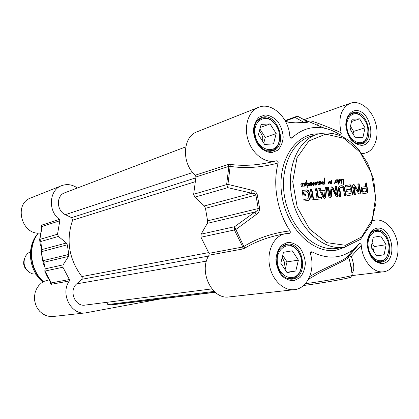 <?xml version="1.0" encoding="UTF-8"?>
<svg xmlns="http://www.w3.org/2000/svg" width="419" height="419" viewBox="0 0 419 419"><rect width="100%" height="100%" fill="white"/><g stroke="black" fill="none" stroke-linecap="round" stroke-linejoin="round"><path stroke-width="0.63" d="M303.948 191.965L304.241 194.348L305.702 194.175L305.97 195.673L303.016 196.029L302.267 191.75L302.371 190.676L302.895 190.305L307.588 190.011L308.405 190.504L309.631 192.431L310.463 197.407L309.761 199.606L308.405 200.408L304.074 200.979L303.796 199.386L307.53 198.905L308.819 197.59L308.274 193.264L307.132 191.651L303.476 192.08L303.77 194.463L305.236 194.29L305.488 195.731M304.11 191.787L303.476 192.08M304.126 191.782L303.644 191.902M303.806 199.439L306.823 199.067M309.761 199.606L308.169 200.455M310.463 197.407L309.992 197.517L309.29 199.716M310.406 196.092L309.934 196.202L309.992 197.517M309.976 193.604L309.505 193.719L309.934 196.202M309.631 192.431L309.159 192.546L309.505 193.719M308.405 190.504L307.939 190.619L309.159 192.546M307.588 190.011L307.122 190.126L307.939 190.619M306.436 189.88L305.964 190.001L307.122 190.126M303.089 190.268L302.754 190.352M302.701 190.378L305.964 190.001M305.702 194.175L305.236 194.29M304.241 194.348L303.77 194.463M303.89 192.384L303.424 192.499M303.88 192.242L303.408 192.358M313.988 198.124L317.015 197.752L315.439 188.838L316.89 188.67L318.466 197.574L321.457 197.202L321.734 198.768L314.266 199.701L313.988 198.124M330.12 195.642L331.031 188.183L331.235 187.225L331.885 186.816L332.948 187.476L336.546 194.893L335.153 186.56L336.557 186.397L338.17 195.448L337.861 196.684L337.211 196.951L336.237 196.668L332.23 188.775L331.382 196.322L331 197.501L330.298 197.815L328.836 196.605L327.213 187.476L328.643 187.314L330.12 195.642L329.643 195.757L330.214 195.678M361.257 189.786L361.487 187.649L362.315 187.068L365.808 186.633L365.169 183.082L366.494 182.93L367.987 192.583L367.384 193.049L363.2 193.499L362.377 193.065L361.691 191.865L361.257 189.786M350.436 189.309L349.834 186.544L345.445 186.926L345.172 185.397L350.143 184.821L350.803 185.072L352.568 193.426L352.51 194.51L351.709 195.018L347.037 195.605L346.764 194.07L350.797 193.568L351.096 192.997L350.708 190.834L346.387 191.357L346.115 189.828L350.436 189.309L346.125 189.886M354.223 186.9L355.38 194.557L354.065 194.725L352.484 185.895L353.301 184.344L353.961 184.423L359.052 191.651L357.821 183.936L359.125 183.784L360.707 192.604L359.863 194.112L358.585 193.458L354.223 186.9M326.888 187.513L325.689 197.192L324.641 198.522L323.185 197.501L318.634 188.471L320.158 188.293L321.41 190.834L325.076 190.404L325.385 187.686L326.888 187.513L326.411 187.633L325.212 197.302L324.5 198.517M313.721 199.774L312.26 199.952L310.4 189.425L311.862 189.252L313.721 199.774M343.323 188.623L342.051 187.324L340.574 187.497L339.945 188.126L339.846 189.529L341.05 196.354L339.657 196.527L338.343 188.508L339.154 186.465L341.019 185.764L343.035 186.015L344.523 187.78L346.057 195.725L344.675 195.898L343.323 188.623M335.944 179.809L336.069 180.144L336.855 179.636L337.683 180.07L338.259 179.803L338.767 180.322L339.071 179.657L339.846 179.285L340.118 181.38L339.5 182.616L338.997 182.197L338.751 184.208L338.557 180.809L338.128 180.128L336.944 182.904L336.52 182.93L336.373 182.464L337.505 180.348L336.892 179.945L336.048 180.495L335.902 182.794L335.603 182.097L335.163 182.899L334.268 183.339L334.079 182.522L334.435 183.093L335.095 182.417L335.944 179.809M328.643 183.066L327.967 184.397L327.868 184.035L329.145 181.191L329.999 181.568L330.334 182.543L331.209 180.437L331.696 180.61L331.874 183.569L331.487 183.218L331.366 180.971L330.382 183.501L329.921 183.417L329.392 181.479L328.643 183.066L328.197 183.182M302.466 183.506L302.906 184.061L303.649 183.459L304.309 183.48L304.828 184.37L304.11 186.502L303.665 186.099L304.136 185.811L304.472 184.543L303.948 183.763L302.963 184.339L302.036 186.837L301.586 186.864L301.434 186.387L302.67 184.25L302.005 183.779L300.852 184.449L301.968 183.464L302.466 183.506L301.994 183.632L302.219 183.784M341.092 179.196L341.527 179.625L343.187 178.871L343.837 179.61L343.47 184.501L343.135 184.292L343.496 180.406L343.245 179.29L341.579 179.94L341.401 182.448L341.124 182.265L341.192 179.662L340.28 180.594L341.092 179.196M320.844 184.271L320.1 181.574L320.488 181.589L320.786 182.323L320.839 183.721L322.263 181.542L322.326 184.187L321.918 184.014L321.996 182.286L320.844 184.271M317.01 182.145L317.775 181.657L318.126 182.275L319.105 181.584L319.901 181.909L320.074 182.401L319.184 184.905L318.744 184.931L318.592 184.46L319.786 182.359L319.142 181.898L318.168 182.532L317.958 184.763L317.722 182.076L317.141 182.532L316.256 185.078L316.083 182.621L315.36 183.176L315.298 185.188L314.905 184.716L314.941 183.124L313.459 185.402L313.119 184.952L313.113 183.145L311.83 185.381L311.254 185.554L311.348 182.139L311.746 183.381L311.584 185.172L313.276 182.427L313.543 184.795L315.062 182.234L315.392 182.213L315.387 182.899L316.057 182.234L316.602 182.81L317.01 182.145M307.022 185.722L307.431 186.057L307.337 185.69L307.813 185.607L307.939 183.323L306.855 183.69L307.693 182.862L308.384 183.632L308.248 185.497L308.724 185.114L309.028 185.397L308.148 185.978L307.745 187.827L307.729 186.062L306.965 185.916L306.65 184.606L305.907 183.695L305.561 185.999L305.142 185.994L305.77 182.26L306.284 180.83L307.027 180.123L306.059 183.234L307.048 184.7L307.337 185.69L306.923 185.743M308.866 183.297L309.013 182.862L309.411 182.967L309.641 183.506L310.526 182.548L310.867 183.113L310.929 184.171L309.976 185.931L309.578 185.35L309.903 184.847L309.803 185.607L310.034 185.324L310.605 183.166L310.39 182.873L309.955 183.433L309.342 185.769L309.348 183.747L309.07 183.15L308.667 183.349M341.171 183.48L341.035 183.077L341.433 183.26L341.04 183.512M324.322 182.694L324.374 181.516L322.991 183.239L323.437 183.894L323.945 183.931L324.866 182.983L325.029 183.532L324.102 184.35L322.929 184.145L322.567 183.166L324.353 181.139L324.814 177.808L324.762 182.888L324.301 183.119L324.322 182.694M313.999 198.177L317.015 197.752M321.457 197.202L320.985 197.312L321.253 198.831M318.466 197.574L320.985 197.312M316.89 188.67L316.418 188.791L317.995 197.684M315.449 188.901L316.418 188.791M330.025 195.38L329.643 195.757M328.643 187.314L328.166 187.429L329.549 195.495M327.223 187.539L328.166 187.429M331 197.501L330.235 197.815M331.382 196.322L330.91 196.432L330.523 197.611M332.094 189.184L331.623 189.299L330.91 196.432M332.23 188.775L331.623 189.299M337.861 196.684L337.127 196.956M338.17 195.448L337.693 195.563L337.379 196.794M336.557 186.397L336.08 186.513L337.693 195.563M335.163 186.617L336.08 186.513M336.546 194.893L336.069 195.008L336.42 194.793M332.948 187.476L332.476 187.592L335.944 194.903M332.696 187.115L332.22 187.23L332.476 187.592M331.513 186.932L332.22 187.23M331.885 186.816L331.602 186.89M367.646 192.944L367.086 193.096M367.987 192.583L367.164 193.054M368.097 192.012L367.615 192.122L367.5 192.693M368.076 191.729L367.615 192.122M366.494 182.93L366.012 183.045L367.594 191.839M365.179 183.145L366.012 183.045M365.808 186.633L362.084 187.136M362.487 187.031L362.168 187.104M363.315 188.471L362.734 188.917L362.66 189.613L363.247 191.672L364.048 191.933L366.583 191.483L366.075 188.136L362.833 188.581L362.252 189.032L362.765 191.787L363.566 192.043L365.934 191.745M366.363 191.645L365.881 191.755M364.048 191.933L363.566 192.043M363.949 191.928L363.467 192.043M363.718 191.923L363.236 192.033M363.247 191.672L362.765 191.787M362.922 191.054L362.435 191.164M362.749 190.331L362.267 190.441M362.723 190.168L362.236 190.278M362.702 190.001L362.22 190.111M362.66 189.613L362.178 189.728M362.734 188.917L362.252 189.032M363.09 188.54L362.608 188.655M350.703 193.583L350.389 193.657M346.775 194.123L350.226 193.693M352.143 194.898L351.614 195.029M352.51 194.51L351.661 195.008M352.568 193.426L352.086 193.536L352.028 194.62M351.132 185.627L350.651 185.743L352.086 193.536M350.803 185.072L350.321 185.188L350.651 185.743M350.368 184.842L349.886 184.957L350.321 185.188M345.183 185.46L349.661 184.941M354.118 186.827L353.552 187.136L354.893 194.62M360.707 192.604L360.225 192.714L359.706 194.123M359.125 183.784L358.643 183.899L360.225 192.714M357.831 183.993L358.643 183.899M359.052 191.651L358.512 191.719L358.994 191.609M358.847 191.425L358.512 191.719M354.615 185.057L354.134 185.172L358.365 191.535M353.961 184.423L353.479 184.543L354.134 185.172M352.981 184.449L353.479 184.543M354.034 187.021L353.552 187.136M354.029 186.942L353.547 187.057M325.689 197.192L325.212 197.302M325.38 187.754L326.411 187.633M325.076 190.404L321.41 190.834M320.158 188.293L319.687 188.409L320.938 190.954M318.665 188.529L319.687 188.409M323.688 196.663L324.421 196.516L324.961 191.844L322.033 192.195L324.165 196.548L323.688 196.663L321.562 192.311L322.033 192.195M311.862 189.252L311.396 189.372L313.239 199.832M310.411 189.488L311.396 189.372M344.874 189.095L344.397 189.21L345.57 195.788M344.523 187.78L344.046 187.895L344.397 189.21M343.769 186.56L343.287 186.675L344.046 187.895M343.035 186.015L342.559 186.136L343.287 186.675M342.297 185.774L341.82 185.895L342.559 186.136M341.019 185.764L341.82 185.895M340.076 185.952L340.542 185.879M339.793 189.058L339.317 189.173L340.563 196.411M339.945 188.126L339.469 188.246L339.317 189.173M340.574 187.497L339.469 188.246M340.757 187.424L340.097 187.618M336.509 180.128L336.064 180.243M336.761 180.008L336.064 180.233M336.892 179.945L336.389 180.102M337.683 180.07L337.494 180.861L337.803 180.437L337.405 180.139M337.63 179.955L337.3 180.044M337.321 179.683L337.049 179.94M336.069 180.144L335.834 180.657L336.069 180.144L335.692 180.243M337.29 181.013L337.232 181.443M336.939 182.317L336.536 182.935M337.342 181.417L336.562 181.904M337.274 181.453L336.766 182.532L337.363 181.411L336.797 181.574M336.766 182.532L336.384 182.626M336.693 182.48L336.378 182.558M336.928 181.935L336.504 182.045M338.033 180.175L337.751 180.249M337.793 179.934L338.07 180.144L337.745 180.228L338.107 180.133M338.877 184.088L338.583 184.156M338.934 183.543L338.452 183.711M338.997 182.197L338.521 182.317L338.458 183.658M339.84 182.291L339.301 182.537M339.982 181.893L339.516 182.014M339.484 182.071L339.364 182.412M340.118 181.38L339.709 181.479M340.17 180.275L339.835 180.359M340.144 179.788L339.799 179.877M339.846 179.285L339.369 179.405L339.558 179.61M338.767 180.322L338.432 180.406M338.259 179.803L337.808 179.919M339.61 179.599L338.929 180.851L338.997 181.815L339.432 182.181L339.793 179.861L339.61 179.599L338.961 179.903M338.667 180.348L338.536 180.704M338.976 181.458L338.5 181.579L338.866 182.228M338.929 180.851L338.578 180.945M339.432 182.181L339.055 182.275M339.306 182.066L338.83 182.186M339.254 181.998L338.777 182.118M338.997 181.815L338.521 181.935M338.955 181.28L338.552 181.38M336.085 179.924L335.682 180.029M334.435 183.093L334.153 183.161M335.163 182.899L334.367 183.365M335.603 182.097L335.237 182.192M335.996 182.653L335.614 182.747M335.938 182.516L335.588 182.605M335.519 181.521L335.488 182.124M329.25 181.689L328.779 181.809L328.386 182.663M329.392 181.479L328.779 181.809M330.382 183.501L330.052 183.585M330.292 182.553L329.952 183.496M330.963 181.773L330.601 181.867M331.146 181.359L330.711 181.469M331.366 180.971L330.806 181.197M331.948 183.454L331.654 183.527M331.696 180.61L331.261 180.998M331.455 180.411L331.183 180.479M330.334 182.543L329.905 182.653M330.182 182.05L329.811 182.15M329.999 181.568L329.612 181.668M329.659 181.186L329.35 181.49M302.79 183.794L302.439 183.883M301.706 183.574L301.994 183.632M301.596 183.972L300.931 184.255M301.837 183.857L301.13 184.098M302.005 183.779L301.512 183.941M302.455 184.868L302.392 185.318M302.162 186.067L301.628 186.884M302.942 184.35L302.628 184.135M302.466 185.298L301.591 185.921M302.403 185.339L301.853 186.45L302.492 185.292L301.931 185.46M301.853 186.45L301.444 186.555M301.78 186.397L301.444 186.481M302.026 185.837L301.575 185.957M302.906 184.061L302.686 184.386M303.948 183.763L302.932 184.151M304.21 185.701L303.822 186.403M304.828 184.37L304.456 184.465M304.309 183.48L304.042 183.768M303.44 183.538L303.843 183.601M303.843 183.417L303.503 183.506M341.642 181.731L341.234 181.836M341.401 179.997L341.527 179.625L341.27 180.029M341.48 179.437L341.092 179.536M340.689 180.008L340.364 180.091M340.914 179.693L340.5 179.798M341.527 179.625L341.202 179.709M342.48 179.578L341.574 179.892M343.245 179.29L342.004 179.699M343.606 184.297L343.266 184.381M343.632 184.056L343.14 184.297M343.674 183.862L343.156 184.171M343.617 183.773L343.166 183.883M343.837 181.699L343.418 181.804M343.837 179.61L343.439 179.709M343.465 178.997L342.988 179.117L343.24 179.295M343.187 178.871L342.826 178.96M321.446 183.485L320.582 184.171M321.865 182.564L321.415 182.684M321.996 182.286L321.53 182.406M322.337 183.061L321.96 183.155M322.415 181.946L321.928 182.302M321.865 181.741L321.944 182.071M322.263 181.542L321.939 181.626M320.839 183.721L320.483 183.815M320.823 183.7L320.483 183.789M320.786 182.323L320.446 182.406M320.488 181.589L320.174 181.673M316.602 182.81L316.24 182.904M316.445 182.532L315.879 182.742M315.743 182.385L315.968 182.653M315.387 182.899L314.884 183.14M315.36 183.176L314.926 183.286L315.345 183.166M315.716 182.894L315.381 182.983M316.617 183.978L316.162 184.093M316.816 183.234L316.298 183.459M316.623 182.773L316.345 183.354M317.141 182.532L316.706 182.642M317.387 182.249L316.769 182.537M317.722 182.076L316.916 182.37M318.204 183.313L317.853 183.402M318.178 182.831L317.89 182.904M317.822 182.385L318.126 182.275L317.817 182.354M317.356 181.836L317.56 182.118M318.089 182.317L317.869 182.668M318.047 182.626L318.126 182.275M314.92 182.427L314.915 183.019M315.392 182.213L314.994 182.312M313.543 184.795L313.113 184.905M313.449 184.46L313.077 184.554M313.428 184.041L313.077 184.13M312.962 182.747L313.009 183.171M311.584 185.172L311.212 185.271M311.684 184.281L311.275 184.386M311.746 183.381L311.322 183.491M311.668 182.721L311.286 182.815M311.83 185.381L311.275 185.58M312.218 184.858L311.359 185.502M312.061 184.412L311.746 184.978M312.998 183.286L312.6 183.391M313.113 183.145L312.668 183.26M313.658 184.659L313.239 185.25M314.24 184.35L313.784 184.47M314.941 183.124L314.47 183.25L313.868 184.297M315.46 185.083L315.104 185.172M315.282 184.638L314.91 184.732M318.744 182.087L318.141 182.317M318.99 181.966L318.272 182.207M319.142 181.898L318.639 182.056M319.561 182.972L319.503 183.417M319.241 184.234L318.77 184.947M320.074 182.401L319.802 182.469M319.901 181.909L319.561 181.998M319.582 181.631L319.325 181.893M318.843 181.699L319.11 181.752M319.597 183.391L318.765 183.946M319.529 183.433L319 184.522L319.618 183.386L319.058 183.553M319 184.522L318.608 184.627M318.927 184.47L318.602 184.554M319.168 183.92L318.733 184.035M307.865 187.717L307.598 187.785M308.148 185.978L308.531 185.858M308.855 185.654L308.059 185.978M309.028 185.397L308.389 185.774M308.248 185.497L307.797 185.617M308.353 184.92L307.965 185.025M308.384 183.632L308.028 183.726M308.096 182.988L307.719 183.25M307.242 183.501L306.886 183.59M307.536 183.307L306.918 183.506M307.572 183.292L307.064 183.428M307.048 184.7L306.713 184.784M306.263 183.506L305.875 183.705M306.111 183.354L305.797 183.632M306.059 183.234L305.64 183.475M306.362 181.631L305.938 181.746M305.561 185.999L305.252 186.078M305.907 183.695L305.524 183.794M309.07 183.15L308.656 183.26M309.662 184.35L309.342 184.428M309.955 183.433L309.348 183.815M310.39 182.873L309.877 183.019M310.296 184.842L309.657 185.884M310.929 184.171L310.51 184.276M310.867 183.113L310.605 183.182M310.526 182.548L310.186 182.637M309.641 183.506L309.316 183.59M309.411 182.967L308.976 183.176M341.433 183.26L340.961 183.449M324.762 182.888L324.306 183.003M324.73 182.553L324.322 182.658M324.73 181.825L324.364 181.919M324.735 181.605L324.385 181.699M324.83 181.417L324.374 181.532M324.296 181.181L324.353 181.521M324.762 180.599L324.406 180.694M324.835 179.819L324.437 179.924M324.945 178.95L324.505 179.065M324.919 178.845L324.516 178.95M324.955 177.902L324.615 177.986M325.029 183.532L323.856 184.37M323.945 183.931L323.437 183.894M322.965 183.496L322.583 183.595M322.991 183.239L322.536 183.354M323.033 183.03L322.625 183.134M324.374 181.516L322.782 182.742M278.153 162.986C278.179 161.42 277.519 160.697 276.173 160.817C260.047 165.175 244.717 166.359 230.188 164.384L230.157 166.369C245.33 168.679 261.33 167.553 278.153 162.986C272.392 184.224 277.169 211.71 290.042 230.885C272.722 232.938 257.366 238.123 243.973 246.435L242.795 247.001L208.992 253.338L209.05 255.202C198.276 271.308 212.093 299.842 229.02 296.93L294.238 289.676C283.27 290.975 271.643 279.447 269.391 264.646C266.997 249.86 274.534 235.619 285.355 233.713L289.084 233.435C290.283 233.116 290.603 232.267 290.042 230.885M310.463 253.883L311.851 251.772L310.793 251.924L310.521 254.113C315.481 270.245 307.3 288.707 294.238 289.676M311.851 251.772C327.244 259.581 341.129 258.78 353.51 249.363L359.355 243.68L349.074 255.857L348.723 257.166L351.316 256.381L349.137 255.8L346.56 257.601C340.375 262.043 322.866 268.558 309.678 276.608M372.486 220.803L374.858 220.185C384.632 218.299 395.258 229.266 397.531 243.188C399.962 257.083 393.451 270.721 383.505 271.8C373.355 273.398 362.173 260.319 361.257 245.372C361.272 244.151 360.675 243.549 359.46 243.57L359.355 243.68M276.173 160.817C265.829 163.855 252.835 154.621 248.242 140.533C243.518 126.48 248.415 111.145 258.554 107.322C271.753 101.571 288.984 117.891 289.765 136.17L290.938 138.265L291.834 138.076C301.371 129.104 312.275 125.826 324.547 128.24C329.832 129.361 334.943 131.524 339.888 134.724L340.16 134.855C341.097 134.834 341.412 134.106 341.113 132.682C337.95 117.723 341.087 107.898 350.525 103.189C359.827 99.874 371.574 109.223 375.513 122.673C379.609 136.07 374.989 150.447 365.488 152.993L361.644 153.433M266.631 150.84L271.769 150.625C275.388 149.353 277.839 146.519 279.106 142.12C280.756 133.541 278.347 126.344 271.889 120.541C268.233 117.828 264.583 117.095 260.937 118.331L256.648 121.458M255.176 134.939C252.626 122.479 263.603 113.858 272.245 121.122C278.326 126.585 280.589 133.357 279.038 141.439C276.037 155.271 257.355 150.505 255.176 134.939M264.656 144.476L258.408 134.729L261.152 124.406L270.056 123.904L276.2 133.572L273.544 143.827L264.656 144.476M263.766 143.089L265.269 137.374L259.927 129.021M276.2 133.572L265.269 137.374M270.056 123.904L260.34 127.455M262.666 141.371L262.739 137.547L262.357 136.018L260.964 133.226L259.288 131.414M357.742 143.832L361.105 143.628C363.53 142.879 365.378 141.151 366.656 138.432L367.992 132.807M363.661 118.493L359.518 114.665C356.967 113.135 354.479 112.753 352.06 113.518L349.085 115.335M347.126 128.963C344.947 118.357 352.714 110.328 360.052 115.256C367.243 121.18 369.479 128.638 366.766 137.631C362.791 147.629 349.022 141.763 347.126 128.963M355.38 137.809L349.881 128.785L352.054 119.268L359.659 118.839L365.069 127.795L362.969 137.249L355.38 137.809M353.028 133.949L353.61 131.404L350.462 126.239M365.069 127.795L353.61 131.404M359.659 118.839L351.541 121.51M351.379 131.241L350.08 127.915M376.822 261.472L380.321 261.802C382.903 261.419 385.019 259.942 386.669 257.371L388.738 251.74M386.318 237.573L382.563 232.933C380.164 230.979 377.671 230.199 375.094 230.591L371.805 231.985M368.416 247.833C365.934 235.897 375.544 226.773 383.008 233.598C389.377 240.49 390.66 248.153 386.873 256.596C382.086 265.133 370.197 259.665 368.416 247.833M376.608 256.082L371.134 247.357L373.24 237.306L380.745 236.059L386.129 244.722L384.097 254.7L376.608 256.082M384.097 254.7L376.435 255.8M373.371 250.913L374.272 246.571L372.046 243.01M386.129 244.722L374.272 246.571M380.745 236.059L373.24 237.322M372.297 249.205L371.616 245.063M285.941 277.959L291.284 278.766C295.259 278.153 298.249 275.697 300.261 271.397C303.141 263.446 301.968 256.098 296.746 249.363C293.499 245.848 289.89 244.371 285.915 244.932L280.966 247.315M277.619 263.781C274.628 249.394 288.686 239.726 296.977 249.986C301.889 256.328 302.995 263.242 300.282 270.726C295.652 282.668 279.625 278.022 277.619 263.781M287.031 272.622L280.809 263.221L283.48 252.275L292.273 250.808L298.386 260.136L295.809 271.004L287.031 272.622M295.809 271.004L286.785 272.25M285.119 269.736L287.015 261.88L282.725 255.365M298.386 260.136L287.015 261.88M292.273 250.808L283.474 252.29M283.935 267.945L284.517 262.32L282.228 257.407M351.892 272.869C354.621 270.8 354.427 265.3 351.316 256.381L361.257 245.372M308.311 279.494C323.306 269.537 345.706 261.11 348.723 257.161L349.965 262.064C351.321 266.437 351.902 269.716 351.719 271.894M351.405 276.949C352.143 277.75 321.897 283.176 303.728 285.475L303.634 285.486M353.584 275.435L352.321 275.618M209.05 255.202L242.863 248.97L244.654 248.226L234.561 226.721L234.431 229.958L235.724 229.591L256.098 214.617L254.972 212.009L234.561 226.721L201.115 234.158L200.968 237.227L208.992 253.338M244.654 248.226C255.223 241.91 267.118 237.395 280.332 234.677L280.463 234.65M230.188 164.384L228.292 164.484L228.889 166.369L230.157 166.369L227.936 184.381L226.621 184.601L227.836 187.654L227.936 184.381L251.866 190.195L251.714 193.222C253.825 193.206 255.213 193.793 255.883 194.987L258.24 208.552C258.031 209.966 256.936 211.118 254.972 212.009L207.3 223.364L201.115 234.158M258.554 107.322L197.098 131.776C182.532 136.51 181.317 163.667 195.395 175.179L195.961 176.965L193.651 194.275L194.809 197.16L204.331 205.949L205.462 208.306L207.599 220.823L207.3 223.364M291.834 138.076L289.89 136.866M341.113 132.682C329.266 127.523 319.948 123.825 313.161 121.594L311.039 121.981M372.821 220.74L372.512 220.729M304.184 122.212L306.907 121.442L298.05 116.508L296.154 116.576L295.17 117.456L297.872 116.466M303.131 119.206L298.228 116.555M285.685 121.688L289.587 122.416L296.851 122.929L306.415 122.385C307.892 122.348 308.054 122.039 306.907 121.442M289.587 122.416L290.158 122.348M256.098 214.617C258.45 213.182 259.618 211.05 259.612 208.222L257.266 194.709C256.323 192.112 254.522 190.603 251.866 190.195M160.456 298.941L85.581 312.883C71.073 315.261 59.943 293.525 69.397 280.955L69.392 279.52L62.892 267.228L63.075 264.86L68.543 256.407L68.847 254.438L67.276 244.801L66.359 242.999L58.445 236.421L57.518 234.216L59.812 220.766L59.367 219.399C47.656 210.862 49.18 189.833 61.661 185.664C67.056 183.737 72.309 184.517 77.41 187.995M49.128 279.866L44.44 281.207L41.292 283.113L38.611 285.737L36.516 288.969L35.112 292.645L34.478 296.594L34.646 300.627L35.605 304.545L37.307 308.154L39.674 311.28L42.586 313.779L45.901 315.528L49.452 316.45L53.077 316.502L85.581 312.883M61.661 185.664L30.912 197.899C13.109 203.775 21.914 235.997 40.47 232.959M59.367 219.399L41.701 225.139L41.313 225.626L41.916 226.642M41.313 225.626L41.387 228.633M41.884 226.758L39.653 239.516L42.136 226.454L59.812 220.766M49.782 280.945L50.788 284.103L50.998 282.846M50.788 284.103L51.286 284.297L51.28 282.914L47.227 276.435L50.935 282.741M39.653 239.579L40.758 241.517L39.863 239.396L39.653 239.579M40.737 247.875L41.832 249.588L40.758 241.517L58.445 236.421M69.392 279.52L51.28 282.914L44.995 271.114L45.179 268.841L43.885 262.278L42.838 260.738L41.366 251.641L41.832 249.588L66.359 242.999M63.075 264.86L45.179 268.841L44.749 271.109L62.892 267.228M68.543 256.407L43.885 262.278L43.398 264.326M67.276 244.801L41.156 251.756L43.298 263.776M185.743 146.875L64.736 192.803C55.999 195.521 56.429 210.893 65.395 214.669L71.591 217.644L72.592 220.216C65.846 240.307 68.92 259.089 81.815 276.561L82.276 277.771L81.951 279.002L76.698 283.862C68.548 290.54 74.985 306.933 84.999 305.105L211.888 288.901M106.625 302.345L107.83 304.513L109.925 305.074L215.188 292.294M35.997 274.167L32.672 273.885L29.534 272.502C23.977 268.019 22.663 262.519 25.59 256.014L27.733 253.401L30.529 251.651M27.57 270.899C23.715 267.432 22.699 263.268 24.538 258.413M310.201 194.762L309.735 194.877M345.539 245.293L326.914 242.664L309.552 229.114L297.228 207.196L292.724 181.558L296.987 157.795L308.913 140.925L325.762 134.143L344.015 138.349L360.172 152.296L371.365 173.131L375.665 197.019L372.276 219.687L361.649 236.945L345.539 245.293M337.478 196.888L337.206 196.951M336.31 194.578L335.834 194.688M333.173 187.932L332.702 188.047M351.284 186.23L350.803 186.345M341.6 185.722L341.124 185.842M340.443 185.858L340.134 185.936M339.914 189.959L339.432 190.074M339.846 189.529L339.369 189.645M331.853 182.061L331.476 182.155M340.993 179.599L340.537 179.714M320.828 183.019L320.472 183.113M316.502 182.663L316.193 182.742M313.47 183.422L313.103 183.517M311.705 183.045L311.312 183.145M312.637 184.035L312.213 184.145M315.334 183.422L314.91 183.532M309.526 183.223L309.201 183.307M324.746 182.197L324.374 182.291M324.882 179.379L324.489 179.484M324.94 178.379L324.557 178.478M337.321 248.315L344.638 247.131L360.539 239.301L371.433 223.526L376.005 202.644L373.779 179.898L367.683 163.352L359.093 150.164C346.571 135.766 332.592 130.466 317.167 134.263C297.139 140.334 285.255 170.203 292.457 199.784C299.417 229.423 323.547 250.761 344.177 247.205L344.711 247.121M337.29 248.32L336.996 248.367C316.434 251.908 292.441 230.801 285.554 201.46C278.426 172.178 290.294 142.58 310.254 136.521L316.858 134.363M318.524 133.86C295.018 133.027 276.645 162.001 281.856 195.275C286.701 228.585 313.622 254.584 336.546 250.106L345.89 246.891M271.779 152.642L277.708 150.274C280.903 146.938 282.731 142.518 283.192 137.003C282.705 131.288 280.866 126.082 277.677 121.384C273.879 117.472 269.716 115.314 265.18 114.911L259.162 117.095C255.852 120.363 253.935 124.81 253.411 130.435C253.888 136.295 255.784 141.612 259.089 146.383C263.001 150.295 267.233 152.385 271.779 152.642M383.06 263.504C398.427 260.644 392.095 225.632 376.718 228.214C371.182 229.638 367.363 235.85 367.117 243.989C367.641 249.514 369.349 254.401 372.229 258.643C375.607 262.027 379.221 263.645 383.06 263.504M294.159 280.63L300.009 277.556C303.152 273.775 304.938 269.014 305.367 263.268C304.864 257.423 303.026 252.248 299.847 247.739C296.081 244.104 291.954 242.318 287.476 242.392L281.537 245.283C278.279 249.012 276.404 253.804 275.911 259.67C276.414 265.672 278.305 270.957 281.594 275.529C285.475 279.154 289.665 280.856 294.159 280.63M361.827 145.356C377.399 144.199 371.145 109.616 355.563 110.511C349.949 111.307 346.057 116.927 345.769 124.789C346.277 130.194 347.98 135.101 350.881 139.517C354.285 143.151 357.936 145.094 361.827 145.356M272.575 150.898L270.622 151.29C262.792 151.84 255.281 142.497 254.401 134.976C253.505 125.826 255.841 120.038 261.414 117.603C277.258 110.925 289.1 146.441 272.575 150.898L270.37 151.327M361.927 143.874L360.639 144.12L356.291 143.288C353.793 142.062 351.18 139.187 348.446 134.672C346.539 128.722 345.937 124.082 346.633 120.74C347.854 116.304 349.839 113.669 352.599 112.831C366.243 107.557 376.11 140.506 361.927 143.874L360.382 144.157M381.573 262.1L381.101 262.174C378.121 263.127 374.638 260.896 370.668 255.485C368.123 249.74 367.28 244.136 368.144 238.673C370.129 234.19 371.381 231.932 371.899 231.896L375.717 230C389.822 226.831 395.918 260.079 381.573 262.1M292.708 279.085L292.033 279.19C284.69 279.373 279.609 274.162 276.791 263.556C276.21 252.636 279.447 246.22 286.496 244.303C303.047 240.637 309.515 276.64 292.708 279.085M352.269 274.984L352.337 275.372C349.902 276.556 323.368 281.28 305.351 283.715M383.505 271.8L352.332 275.555M242.863 248.97L242.795 247.001L234.431 229.958L200.968 237.227M228.292 164.484L195.395 175.179M195.961 176.965L228.889 166.369L226.621 184.601L193.651 194.275M285.329 121.018L295.17 117.456L303.634 122.207M306.415 122.385L305.718 122.275M295.861 122.861L296.851 122.929M194.809 197.16L227.836 187.654L251.714 193.222L204.331 205.949M257.266 194.709L205.462 208.306M207.599 220.823L259.612 208.222M310.243 122.207L310.568 122.091M41.701 225.139L42.136 226.454L39.863 239.396L57.518 234.216M44.76 271.135L47.227 276.435M42.618 260.791L68.847 254.438M43.466 281.688C30 269.946 27.596 246.414 38.375 233.037M43.241 281.814C29.623 270.108 27.23 246.356 38.202 233.032M34.327 238.772C26.722 252.29 30.645 272.198 42.864 282.034C29.005 271.014 26.308 247.283 37.322 234.216M51.286 284.297L69.397 280.955M71.591 217.644L195.757 177.876M65.395 214.669L192.761 172.497M72.592 220.216L194.987 181.778M81.815 276.561L208.557 252.626M81.684 279.311L208.547 256.077M76.698 283.862L206.478 261.105M107.83 304.513L214.214 291.425M109.291 305.006L215.01 292.143M303.696 191.886L304.163 191.766M307.059 199.015L307.53 198.905M365.913 191.75L366.395 191.64M350.321 193.678L350.797 193.568M340.5 187.471L340.977 187.356M336.337 180.118L336.813 179.992M336.876 181.532L337.353 181.411M301.439 183.962L301.905 183.836M302.015 185.418L302.481 185.298M318.576 182.071L319.048 181.951M319.137 183.512L319.608 183.386M307.185 183.386L307.651 183.265M307.352 185.743L307.656 185.664M269.6 151.327L271.769 150.625M258.701 119.185L260.937 118.331M272.245 121.122L271.889 120.541M279.038 141.439L279.106 142.12M316.853 124.993L317.832 124.663M359.402 144.131L361.105 143.628M350.294 114.115L352.06 113.518M360.052 115.256L359.518 114.665M366.766 137.631L366.656 138.432M350.713 266.259L351.091 266.206M378.514 262.043L380.321 261.802M373.224 230.921L375.094 230.591M383.008 233.598L382.563 232.933M386.873 256.596L386.669 257.371M288.969 279.059L291.284 278.766M283.511 245.361L285.915 244.932M296.977 249.986L296.746 249.363M300.282 270.726L300.261 271.397M359.46 243.57L348.739 256.491L346.571 257.617M303.555 285.501L303.67 285.486C315.931 283.904 334.828 280.809 344.638 278.761C353.924 276.503 350.913 277.53 352.337 275.372L349.965 262.064M351.693 271.769C352.117 270.548 351.541 267.322 349.97 262.074M310.793 251.924L310.542 252.338M290.938 138.265L290.508 137.977M285.569 121.468L289.932 122.301C296.285 123.301 294.829 122.788 296.044 122.83L306.006 122.29M324.547 128.24L303.136 119.206M353.51 249.363L346.686 257.523M285.093 120.588L296.154 116.576M311.312 122.18L310.694 122.395M362.026 153.967L365.488 152.993M303.964 119.682L350.525 103.189M372.554 220.619L374.858 220.185M280.337 234.692L285.171 233.744M40.428 245.869L39.721 240.297"/></g></svg>
